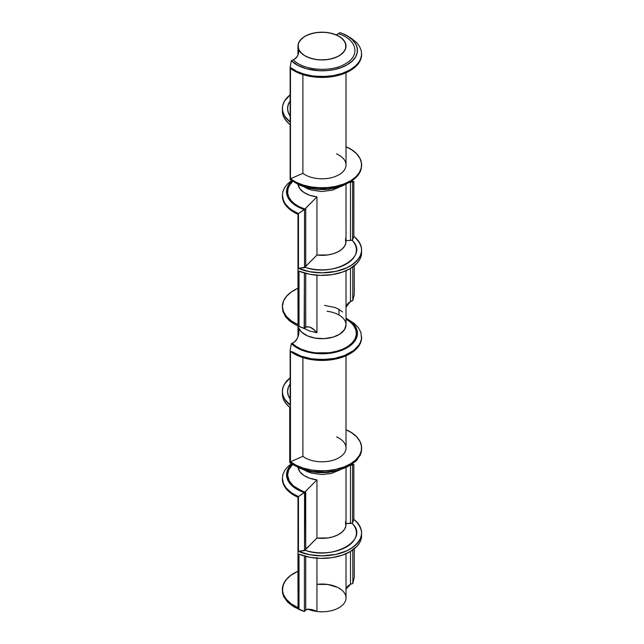 <?xml version="1.0" encoding="UTF-8"?>
<svg xmlns="http://www.w3.org/2000/svg" width="644" height="644" viewBox="0 0 644 644"><rect width="100%" height="100%" fill="white"/><g stroke="black" fill="none" stroke-linecap="round" stroke-linejoin="round"><path stroke-width="0.97" d="M308.806 472.261L306.061 471.046M298.075 467.504L299.879 471.738L303.863 475.425L309.531 478.186L316.945 479.885L316.945 538.046L327.724 537.957L332.956 536.83L337.802 534.931L341.956 532.21L344.629 529.135L345.933 525.673L345.442 523.073M304.926 492.072L304.532 550.628L305.723 549.324L305.723 491.163L304.926 492.072L301.593 490.825L293.447 485.914L289.398 481.213L287.578 475.167L288.745 469.693L292.529 464.557L289.623 468.083L287.957 471.907L287.683 476.327L288.633 479.691L290.983 483.435L294.236 486.566L298.888 489.545L304.926 492.072A10.401 4.21 108.3 0 0 305.723 491.163L316.945 479.885L316.945 538.046L305.723 549.324L305.723 491.163L304.926 492.072M352.759 463.809L353.854 464.622L353.854 519.378C365.253 529.851 363.973 539.777 350.014 549.147C336.812 557.076 313.539 558.082 298.454 551.369L304.926 550.234C333.278 560.86 370.308 539.487 351.882 523.121L352.574 522.896L352.574 464.735L350.489 465.322L350.489 523.483L352.574 522.896L353.854 519.378L355.939 521.173L360.189 526.897L361.397 530.567L361.582 533.932L360.487 538.408L357.742 542.844L352.92 547.279L346.842 550.797L335.902 554.395L322.177 555.853L309.627 554.709L298.454 551.369L298.454 496.613L291.821 493.03M316.945 275.205L316.945 332.731C313.097 327.973 309.362 326.138 305.723 327.233L305.723 273.378L305.723 327.233A10.401 4.21 108.3 0 0 304.926 327.933L306.906 326.709L309.732 327.047L313.411 329.285L316.945 332.731L309.41 330.984L304.218 328.488M295.532 341.135L297.456 338.205L298.365 335.234L298.518 327.748L298.518 334.341L298.518 327.748L301.585 332.135L307.679 335.967L315.005 338.1L324.165 338.639L333.214 337.094L339.654 334.236L344.524 329.648L346.005 324.834M283.473 200.542L282.386 195.213L283.344 201.081L286.435 206.136L291.869 210.918L298.019 214.275L298.019 324.64L291.539 321.058L286.5 316.582L283.304 311.334L282.386 306.431L282.877 311.39L285.59 316.784L289.43 320.793L295.499 324.769L304.411 328.456L304.411 273.016L304.411 328.456L305.723 327.233L305.723 273.378M350.489 268.411L350.489 301.384L347.486 304.057L346.021 307.26L348.114 303.235L351.882 300.82A10.401 7.374 135.3 0 0 350.489 301.384L350.489 268.411L350.489 301.384L352.791 300.531L352.791 266.914L352.856 300.386L352.791 266.914M308.806 189.256L306.061 188.04M351.117 181.286L351.882 181.962L352.574 181.737L350.489 182.324L350.489 240.478L351.882 240.123C370.292 256.489 333.278 277.862 304.926 267.228L316.945 255.04L305.723 266.326L305.723 208.165L304.532 209.469L304.532 267.63L305.723 266.326L305.723 208.165L316.945 196.887A24.021 13.87 0 0 1 298.035 184.265L299.879 188.74L303.863 192.419L309.531 195.18L316.945 196.887L316.945 255.04L327.724 254.952L332.956 253.825L337.802 251.933L341.956 249.204L344.629 246.137L345.933 242.667L345.442 240.067M291.982 351.632L301.126 356.156L311.261 358.732L322.58 359.585L334.55 358.41L344.355 355.601L353.637 350.481L358.74 345.273L360.616 341.819L361.485 338.591L360.89 332.344L358.297 327.546L354.168 323.36L347.076 318.844L352.01 322.419L355.238 326.194L357.243 331.064L357.38 334.679L356.035 339.05L353.306 342.93L348.541 346.891L343.051 349.797L335.693 352.204L328.384 353.459L320.43 353.773L312.751 353.081L304.942 351.27L297.971 348.372L291.346 343.614L293.511 342.616A10.401 7.374 -44.7 0 1 292.11 343.18L291.346 343.614L293.592 345.578L300.49 349.595L307.252 351.946L315.149 353.411L328.995 353.395L337.206 351.817L343.63 349.547L349.781 346.045L353.806 342.383L356.172 338.784L357.396 334.63L356.84 329.511L354.755 325.47L351.527 321.984L346.021 318.265A35.46 20.471 0 0 1 344.202 349.281A35.46 20.471 0 0 1 291.346 343.614L291.04 345.281M314.683 611.132L316.945 611.486L316.945 558.211L316.945 611.486A24.021 13.87 0 0 0 346.021 597.93L346.021 553.711M298.518 52.937L298.518 48.992A24.021 13.87 0 0 0 323.699 59.908A24.021 13.87 0 0 0 345.957 47.052A24.021 13.87 0 0 0 327.055 32.514A24.021 13.87 0 0 0 297.979 46.07A24.021 13.87 0 0 0 298.518 48.992L300.861 52.663L304.701 55.698L310.247 58.169L315.89 59.481L322.306 59.94L328.907 59.353L333.954 58.105L338.986 55.883L343.002 52.8L345.345 49.338L346.021 45.974L344.894 41.884L342.117 38.495L337.698 35.573L333.093 33.778L327.055 32.514C312.63 31.54 303.139 35.034 298.575 43.003C296.731 51.431 302.809 56.97 316.792 59.61C330.984 60.649 340.475 57.276 345.273 49.499C347.478 40.878 341.401 35.219 327.055 32.514A24.021 13.87 0 0 0 298.518 48.992L298.631 49.411M313.056 610.794L314.006 610.995M319.706 611.728L322.604 611.792M323.377 611.768L324.214 611.736M325.196 611.671L325.711 611.631M331.418 610.681L334.019 609.932M334.679 609.707L335.379 609.441M336.192 609.111L336.611 608.934M336.136 34.865L338.382 33.762C356.961 39.389 360.712 55.545 345.353 63.804C331.056 72.667 303.074 70.502 293.326 59.779L293.511 59.715A10.401 7.374 -44.7 0 1 293.326 59.779L291.346 60.608C301.923 72.023 331.789 74.269 347.076 64.794C363.474 55.972 359.594 38.729 339.823 32.619L338.382 33.762L339.823 32.619L342.849 33.762L348.058 36.434L352.01 39.413L355.697 43.945L357.243 48.067L357.219 52.671L355.657 56.753L352.534 60.721L347.076 64.794L341.602 67.379L334.228 69.536L326.951 70.59L319.215 70.727L306.262 68.666L297.971 65.374L291.346 60.608L291.04 62.283M295.467 182.767L296.715 183.532M296.763 183.556L297.697 184.079M298.204 184.353L299.041 184.78M300.136 185.287L300.692 185.536M302.149 186.14L302.672 186.333M303.735 186.72L304.298 186.913M305.304 187.235L309.378 188.306M309.973 188.434L311.495 188.732M312.437 188.893L313.282 189.022M314.908 189.231L315.399 189.288M316.582 189.4L317.798 189.505M318.619 189.553L327.506 189.4M328.247 189.328L329.293 189.215M330.96 188.982L331.483 188.901M335.242 188.169L341.795 186.172L348.356 182.872M337.512 154.351L336.538 153.892A24.021 13.87 180 0 1 338.986 174.741A24.021 13.87 180 0 1 302.881 173.325L302.881 74.591L302.881 173.325L290.468 178.782C303.92 189.666 334.139 190.849 350.014 181.109C366.887 171.94 364.842 154.496 345.981 146.727L351.874 149.907L356.543 153.731L360.028 158.521L361.509 163.286L361.236 168.1L359.247 172.721L355.504 177.14L350.594 180.763L344.129 183.902L335.572 186.422L327.764 187.565L319.657 187.766L311.084 186.921L303.364 185.118L296.28 182.333L290.468 178.782L290.468 68.409L299.484 73.384L311.495 76.62L323.827 77.409L335.226 76.121L346.247 72.651L354.764 67.419L357.951 64.175L359.988 61.059L361.324 57.356L361.614 53.718M326.162 76.459L314.964 76.217M309.088 75.332L302.72 73.698M291.982 68.626L290.138 67.314L290.138 122.07L286.862 119.035L284.149 115.228L282.603 110.889L282.418 107.524L282.925 104.69L284.6 100.939L290.138 94.893M282.386 108.474L282.539 113.07L283.779 117.031L286.161 120.766L290.138 124.622L290.138 179.378L291.056 180.062L300.032 184.82L310.996 187.758L323.288 188.644L336.393 187.09L345.876 184.039L354.538 178.831L357.798 175.579L359.891 172.455L361.284 168.72L361.614 164.936M302.881 74.591L302.881 173.325L290.468 178.782L290.468 68.409L299.146 73.255L310.014 76.37L323.57 77.425L335.91 75.976L346.448 72.571L354.739 67.459L359.787 61.43L361.373 57.131L361.59 54.024M337.585 154.383L338.398 154.802M338.575 154.898L339.726 155.574M339.952 155.719L340.966 156.42M341.143 156.556L342.125 157.361M343.147 158.36L343.598 158.867M343.638 158.915L343.993 159.366M344.081 159.479L344.548 160.155M344.677 160.356L345.015 160.968M345.144 161.217L345.409 161.837M345.49 162.038L345.723 162.763M345.756 162.884L345.868 163.375M345.965 163.995L346.013 164.719M345.112 168.712L344.492 169.807M340.338 173.888L338.986 174.741M332.28 177.47L330.436 177.921M322.378 178.799L320.374 178.766M312.404 177.647L310.609 177.14M346.021 146.743A39.614 22.87 180 0 1 349.998 181.117A39.614 22.87 180 0 1 290.468 178.782L302.881 173.325A24.021 13.87 0 0 0 329.672 178.074A24.021 13.87 0 0 0 346.021 164.936L346.021 72.748M346.021 319.086L350.553 322.225L353.83 325.735L356.116 330.678L356.349 334.671L355.255 338.446L352.461 342.576L347.873 346.424L343.373 348.903L337.158 351.165L329.189 352.759L315.455 352.832L308.645 351.64L301.151 349.137L295.958 346.319L292.11 343.18L295.854 346.247L301.239 349.169L307.502 351.342L313.99 352.646L320.479 353.17L329.229 352.751L336.015 351.471L342.705 349.193L347.663 346.561L352.091 342.97L355.11 338.736L356.382 334.196L355.891 329.849L354.16 326.242L350.69 322.346L346.021 319.094M299.033 467.906L300.531 468.599M301.988 469.202L302.511 469.396M303.582 469.79L304.145 469.983M305.159 470.305L309.257 471.392M309.861 471.521L311.39 471.819M312.332 471.98L313.185 472.116M314.819 472.334L315.319 472.39M316.51 472.503L317.733 472.599M318.555 472.648L327.506 472.503M328.247 472.43L329.293 472.318M330.976 472.092L331.507 472.004M335.291 471.271L344.999 467.89M337.512 437.348L336.538 436.898A24.021 13.87 180 0 1 338.986 457.739A24.021 13.87 180 0 1 302.881 456.33L302.881 357.589L302.881 456.33L290.468 461.78C303.92 472.672 334.139 473.855 350.014 464.107C366.887 454.946 364.842 437.501 345.981 429.725L351.874 432.913L356.543 436.729L360.028 441.526L361.509 446.284L361.236 451.098L359.247 455.719L355.504 460.138L350.594 463.769L344.129 466.908L335.572 469.428L327.764 470.563L319.657 470.764L311.084 469.919L303.364 468.116L296.28 465.33L290.468 461.78L290.468 351.407L299.484 356.39L311.495 359.618L323.827 360.415L335.226 359.127L346.247 355.649L354.764 350.425L357.951 347.18L359.988 344.065L361.324 340.354L361.614 336.715M326.162 359.457L314.964 359.223M309.088 358.338L302.72 356.696M290.79 346.673L290.138 350.312L290.138 405.076L284.519 398.886L282.869 395.046L282.386 391.48L282.925 387.696L284.6 383.937L290.138 377.891M282.386 391.48L282.499 395.762L283.618 399.699L285.888 403.426L289.736 407.298L289.736 462.545L291.571 463.921L300.619 468.526L312.485 471.472L325.534 472.052L337.078 470.418L347.486 466.779L355.504 461.474L360.27 455.187L361.421 451.557L361.614 447.934M302.881 357.589L302.881 456.33L290.468 461.78L290.468 351.407L299.146 356.253L305.111 358.257L312.276 359.746L323.57 360.423L335.91 358.982L346.448 355.569L354.739 350.457L359.787 344.435L361.373 340.137L361.59 337.029M337.585 437.381L338.398 437.807M338.575 437.896L339.726 438.58M339.952 438.717L340.966 439.425M341.143 439.562L342.125 440.367M343.147 441.357L343.598 441.873M343.638 441.913L343.993 442.364M344.081 442.476L344.548 443.161M344.677 443.362L345.015 443.966M345.144 444.215L345.409 444.835M345.49 445.044L345.723 445.761M345.756 445.889L345.868 446.381M345.965 447L346.013 447.717M345.112 451.71L344.492 452.804M340.338 456.894L338.986 457.739M332.28 460.468L330.436 460.919M322.378 461.804L320.374 461.772M346.021 429.749A39.614 22.87 180 0 1 349.998 464.123A39.614 22.87 180 0 1 290.468 461.78L302.881 456.33A24.021 13.87 0 0 0 329.672 461.08A24.021 13.87 0 0 0 346.021 447.934L346.021 355.754M290.79 63.667L290.138 67.314L290.138 122.07A39.614 22.87 0 0 1 290.138 94.877L286.862 97.912L284.237 101.551L282.692 105.632L282.386 108.812L283.022 112.587L284.463 115.799L290.138 122.07L290.138 67.314L296.731 71.331L304.081 74.116L312.654 75.944L322.58 76.588L333.198 75.654L342.181 73.4L350.014 69.89L355.665 65.777L358.74 62.267L360.616 58.821L361.574 54.812L361.252 50.61L359.441 46.239L356.51 42.48L351.31 38.326L350.014 37.545L350.014 38.39M290.138 115.984L288.222 112.281L287.578 108.425L288.101 105.028L290.138 100.971L288.287 104.473L287.586 108.659L288.391 112.764L290.138 115.984A34.414 19.867 0 0 1 290.138 100.955M282.386 111.066L282.539 113.038M284.407 118.238L287.079 121.829M346.826 587.433L348.251 585.646L350.674 584.221A10.401 7.374 135.3 0 0 350.489 584.285L350.489 551.409L350.489 584.285L352.856 583.384L352.791 549.92M300.088 609.908L302.294 610.826M297.713 608.846L304.169 611.494L306.439 609.594L308.387 609.079L316.945 611.486L308.275 609.095M304.411 556.022L304.411 611.454L305.723 610.134L305.723 556.384L305.723 610.134A10.401 4.21 108.3 0 0 305.618 610.238L304.411 611.454L304.411 556.022L304.411 611.454L299.009 609.401L299.009 554.154L309.756 557.277L320.414 558.38L331.749 557.696L342.165 555.209L350.014 551.699L356.961 546.281L359.521 542.868L360.914 539.817L361.614 532.974M350.151 465.362L350.489 465.322A10.401 7.374 135.3 0 0 351.882 464.968L351.455 464.566L351.882 464.968L352.654 464.533L352.171 464.083A35.46 20.471 0 0 1 352.654 464.533L353.854 464.622L353.854 519.378L352.574 522.896L352.574 464.735L353.854 464.622L352.671 463.744M291.821 464.083L289.261 466.956L287.047 471.352L286.612 476.133L287.586 479.78L290.178 483.861L293.656 487.122L298.615 490.213L304.532 492.475L297.15 489.424L291.209 484.972L287.586 479.756L286.548 474.604L287.957 469.09L291.829 464.091A35.46 20.471 0 0 0 304.177 492.515L298.454 496.613L304.532 492.475L304.532 550.628L304.532 492.475M352.791 583.528L350.674 584.221L352.791 583.528L354.264 577.499L352.856 583.384L354.264 577.499L354.264 548.793M283.473 483.539L282.386 478.218L283.344 484.079L286.435 489.142L290.935 493.264L298.019 497.273L298.019 607.646L291.539 604.064L287.031 600.184L283.803 595.499L282.499 591.2L283.03 585.307L285.799 580.139L290.669 575.438L297.979 571.252L291.144 575.084L286.846 578.884L283.626 583.738L282.378 589.598L283.288 594.307L286.049 599.049L291.209 603.839L298.019 607.646L298.019 497.273L298.019 607.646A39.614 22.87 180 0 1 297.979 571.244M282.386 589.437L282.539 592.818L283.626 596.457L287.578 602.1L293.986 606.946L304.411 611.454M282.402 478.725L282.394 479.386M282.925 482.815L283.867 485.254M284.028 485.568L285.316 487.693M287.9 490.696L288.593 491.348M288.995 491.71L291.668 493.771M292.086 494.053L293.165 494.745M293.616 495.011L294.646 495.606M297.979 497.257L297.979 589.437A24.021 13.87 0 0 0 298.019 590.234A24.021 13.87 180 0 1 298.019 588.64M304.411 328.456L304.926 327.933L304.169 328.496L304.411 273.016M352.791 300.531L351.882 300.82L352.856 300.386L354.264 294.501L352.856 300.386L354.264 294.501L354.264 265.795M351.149 181.27L351.882 181.962L348.895 182.566L350.489 182.324L350.489 240.478L351.882 240.123C370.3 256.489 333.27 277.862 304.926 267.228L298.454 268.371C313.539 275.077 336.812 274.078 350.014 266.149C363.973 256.771 365.253 246.845 353.854 236.38L352.574 239.89L351.882 240.123L352.574 239.89L352.654 181.528L351.866 180.803A35.46 20.471 0 0 1 352.654 181.528L353.854 181.616L353.854 236.38L357.138 239.415L359.851 243.223L361.397 247.562L361.582 250.935L360.487 255.402L357.742 259.838L352.92 264.273L346.842 267.791L335.902 271.398L322.177 272.847L309.627 271.704L298.454 268.371L298.454 213.607L291.821 210.033M291.684 180.497L287.433 184.039L284.672 187.549L282.837 191.759L282.386 195.575L283.11 199.584L285.139 203.601L288.786 207.682L292.69 210.604L298.454 213.607L304.177 209.517L298.454 213.607L298.454 268.371L304.532 267.63L304.532 209.469L299.758 207.762L293.809 204.237L289.848 200.445L287.586 196.758L286.58 192.757L287.015 188.483L289.1 184.184L292.135 180.811L288.432 185.222L286.604 190.511L287.586 196.774L291.257 202.023L298.615 207.215L304.177 209.517L304.926 209.075L299.291 206.764L294.759 203.971L291.418 200.944L288.762 196.992L287.675 193.313L287.868 189.207L289.398 185.456L292.843 181.27L289.623 185.086L287.957 188.901L287.683 193.329L288.633 196.686L290.983 200.437L294.236 203.56L298.888 206.547L304.926 209.075A10.401 4.21 108.3 0 0 305.723 208.165L305.723 266.326L316.945 255.04A24.021 13.87 0 0 0 345.482 238.57M352.759 180.803L352.316 180.505M282.386 306.431L283.505 301.03L286.371 296.441L291.491 291.845L297.979 288.246L291.144 292.086L286.846 295.886L283.626 300.74L282.378 306.6L283.65 312.195L287.119 317.283L291.209 320.841L298.019 324.64L298.019 214.275L298.019 324.64A39.614 22.87 180 0 1 297.979 288.246M300.16 326.927L304.169 328.496L299.009 326.395L299.009 271.148L299.009 326.395L299.009 271.148L309.756 274.28L320.414 275.374L331.749 274.69L342.165 272.211L350.014 268.693L356.961 263.283L359.521 259.87L360.914 256.811L361.614 249.977M282.402 195.72L282.394 196.388M282.925 199.809L283.867 202.248M284.028 202.562L285.316 204.687M287.9 207.698L288.593 208.35M288.995 208.704L291.668 210.773M292.086 211.055L293.165 211.747M293.616 212.013L294.646 212.609M297.979 214.251L297.979 306.431A24.021 13.87 0 0 0 298.019 307.236A24.021 13.87 180 0 1 298.019 305.634M282.394 393.927L282.402 393.476M290.138 405.076L284.535 398.918L283.11 395.835L282.394 392.067L282.66 388.759L283.915 385.16L286.765 381.023L290.138 377.875A39.614 22.87 0 0 0 290.138 405.076L290.138 350.312L290.138 405.076M290.138 398.998A34.414 19.867 180 0 1 290.138 383.961L288.23 387.632L287.578 391.665L288.222 395.287L290.138 398.99L288.391 395.762L287.586 391.665L288.287 387.479L290.138 383.969M300.088 271.575L300.676 271.8M301.175 271.977L301.609 272.13M302.809 272.533L303.396 272.718M304.636 273.08L305.264 273.257M306.641 273.603L307.22 273.74M309.949 274.312L310.488 274.408M311.237 274.537L311.704 274.61M312.453 274.714L313.861 274.899M314.401 274.964L318.104 275.278M318.667 275.31L320.1 275.366M320.768 275.382L321.887 275.391M322.733 275.391L323.739 275.366M324.826 275.334L325.534 275.302M326.395 275.246L327.281 275.189M328.102 275.117L331.612 274.714M332.674 274.545L335.266 274.07M348.501 269.522L350.014 268.693M359.956 259.073L360.221 258.534M360.431 258.059L360.624 257.608M360.922 256.787L361.501 254.211M361.542 253.825L361.598 253.092M361.566 534.48L361.598 534.898M360.89 539.873L360.664 540.509M360.632 540.582L360.407 541.137M360.181 541.612L359.924 542.135M359.489 542.924L359.215 543.351M357.444 545.734L357.05 546.184M356.736 546.506L352.646 550.016L348.557 552.496M346.786 553.365L343.477 554.742M342.552 555.072L341.779 555.337M340.716 555.683L339.863 555.933M338.969 556.191L338.076 556.424M337.416 556.593L332.368 557.599M331.491 557.728L330.694 557.841M329.817 557.946L329.004 558.034M327.377 558.187L326.709 558.227M325.51 558.308L324.729 558.34M322.105 558.396L318.611 558.308M318.039 558.276L316.655 558.187M316.059 558.131L314.57 557.986M313.878 557.905L312.606 557.736M310.03 557.326L307.655 556.843M307.462 556.802L306.528 556.577M316.945 557.575L316.945 611.486L307.872 609.135A24.021 13.87 0 0 0 316.945 611.486A24.021 13.87 0 0 0 345.482 595.008M306.608 609.522L305.723 610.134L305.723 556.384M350.489 551.409L350.489 584.285L347.792 586.104L346.086 588.938M308.315 546.41L305.723 549.324L305.723 491.163L316.945 479.885L305.723 491.163M352.574 464.735L353.854 464.622L353.854 519.378L352.574 522.896L352.574 464.735L350.103 465.387M346.021 523.532L350.489 523.483L350.489 465.322L350.489 523.483L346.021 523.524L351.882 523.121C370.3 539.487 333.27 560.86 304.926 550.234L316.945 538.046A24.021 13.87 180 0 0 345.482 521.568M339.726 470.023L331.29 473.461L321.831 474.539L311.503 473.147L304.322 470.048M298.518 334.341L298.518 327.748L298.671 333.077L297.826 337.255L295.862 340.797L293.511 342.616C298.035 339.018 299.71 334.059 298.518 327.748A24.021 13.87 0 0 0 323.699 338.663A24.021 13.87 0 0 0 345.957 325.808A24.021 13.87 0 0 0 327.055 311.269M324.592 305.385L335.122 307.558L338.873 309.305L342.552 312.002M348.895 182.566L350.489 182.324L350.489 240.478L346.021 240.518L350.489 240.478A10.401 7.374 135.3 0 0 351.882 240.123A34.414 19.867 0 0 1 346.335 264.024A34.414 19.867 0 0 1 304.926 267.228A10.401 4.21 108.3 0 0 305.723 266.326M305.723 208.165L316.945 196.887L316.945 255.04L316.945 196.887L304.532 209.469L304.532 267.63L298.454 268.371L298.454 213.607L304.532 209.469M291.346 60.608L290.138 67.314L291.346 60.608A35.46 20.471 0 0 0 347.076 64.794A35.46 20.471 0 0 0 339.823 32.619L338.382 33.762A10.401 4.21 -71.7 0 1 338.269 33.866L338.382 33.762C356.961 39.397 360.704 55.545 345.353 63.804C331.048 72.667 303.083 70.494 293.326 59.779M298.744 50.707L298.277 53.983L297.126 56.664L295.604 58.491L293.511 59.715C297.721 57.058 299.396 53.492 298.518 48.992M338.269 33.866L336.152 34.873L338.269 33.866M340.096 186.784L332.457 190.157L321.831 191.534L311.503 190.141L303.888 186.776M299.009 554.154L299.009 609.401L299.009 554.154A39.614 22.87 0 0 0 339.847 555.941A39.614 22.87 0 0 0 361.614 535.913M291.329 463.744L287.433 467.045L284.672 470.555L282.837 474.765L282.386 478.581L283.529 483.684L286.314 488.152L291.804 493.022L298.454 496.613L298.454 551.369L304.532 550.628L298.454 551.369L298.454 496.613L304.177 492.515M289.736 407.298L289.736 462.545L289.736 407.298A39.614 22.87 0 0 1 282.45 392.711M297.713 467.343L309.539 471.456L322.33 472.752L335.266 471.271L346.287 467.343M357.509 459.405L355.665 461.321M291.346 343.614L290.138 350.312L291.346 343.614L292.11 343.18M298.454 268.371A39.614 22.87 0 0 0 350.014 266.149A39.614 22.87 0 0 0 353.854 236.38L353.854 181.616L352.654 181.528L353.854 181.616L353.854 236.38L352.574 239.89L352.654 181.528L352.574 239.89L351.882 240.123M360.753 170.523L359.465 173.204M357.774 175.611L355.858 177.655M355.657 177.841L351.246 181.214L341.98 186.092L335.218 188.177L326.073 189.513L318.096 189.529L308.387 188.08L300.49 185.456L293.986 181.954M290.138 124.622L290.138 179.378L290.138 124.622A39.614 22.87 0 0 1 282.442 109.754M305.014 55.883C316.341 61.244 327.659 61.244 338.986 55.883C348.275 49.346 348.275 42.802 338.986 36.265C327.659 30.904 316.341 30.904 305.014 36.265C295.725 42.802 295.725 49.338 305.014 55.883A24.021 13.87 0 0 0 345.2 49.66A24.021 13.87 0 0 0 315.785 32.675A24.021 13.87 0 0 0 305.014 55.883M317.13 584.35L327.828 584.47L337.488 587.336M337.834 587.505L341.465 589.807M341.892 590.162L342.358 590.572M342.729 590.926L343.381 591.611M343.534 591.788L344.846 593.647M345.079 594.09L345.739 595.821M345.772 595.95L345.949 596.867M344.83 602.245L344.194 603.235M340.225 606.954L338.986 607.735M332.851 610.295L331.193 610.737M323.827 611.752L322 611.792M316.582 611.43L315.874 611.333M314.908 611.172L314.377 611.076M311.768 610.472L310.593 610.134M309.321 609.707L308.75 609.49M338.986 315.021L338.986 309.362M350.014 320.543L350.014 321.388M353.854 236.38L352.574 239.89M292.118 180.795A35.46 20.471 0 0 0 304.177 209.517M350.489 182.324A10.401 7.374 135.3 0 0 351.882 181.962L352.574 181.737M350.489 523.483A10.401 7.374 135.3 0 0 351.882 523.121A34.414 19.867 180 0 1 346.335 547.03A34.414 19.867 180 0 1 304.926 550.234A10.401 4.21 108.3 0 0 305.723 549.324M298.067 467.504A24.021 13.87 0 0 0 316.945 479.885L316.945 538.046M361.598 53.855A39.614 22.87 180 0 1 335.234 76.121A39.614 22.87 180 0 1 290.468 68.409L290.468 178.782M361.598 336.86A39.614 22.87 180 0 1 335.234 359.127A39.614 22.87 180 0 1 290.468 351.407L290.468 461.78M298.019 497.273A39.614 22.87 180 0 1 282.394 478.613M298.019 214.275A39.614 22.87 180 0 1 282.394 195.607M304.926 267.228L304.532 267.63M299.009 271.148A39.614 22.87 0 0 0 339.847 272.943A39.614 22.87 0 0 0 361.614 252.907M351.882 523.121L352.574 522.896M298.454 551.369A39.614 22.87 0 0 0 350.014 549.147A39.614 22.87 0 0 0 353.854 519.378M316.945 611.486C312.26 609.184 308.516 608.733 305.723 610.134M346.021 589.115L350.489 584.285M316.945 332.731C313.089 327.957 309.353 326.122 305.723 327.233M346.021 307.228L350.489 301.384M350.489 240.478L346.021 240.534M299.009 609.401L304.169 611.494M304.169 328.496L299.009 326.395M307.856 609.135A24.021 13.87 0 0 0 345.498 600.804A24.021 13.87 0 0 0 316.945 584.366M346.021 467.464L346.021 524.49M346.021 270.705L346.021 324.834M297.979 325.961L297.979 336.74M346.021 184.224L346.021 241.484M297.979 46.263L297.979 54.869M297.713 325.84L300.152 326.935M350.014 37.537L347.076 35.847"/></g></svg>

